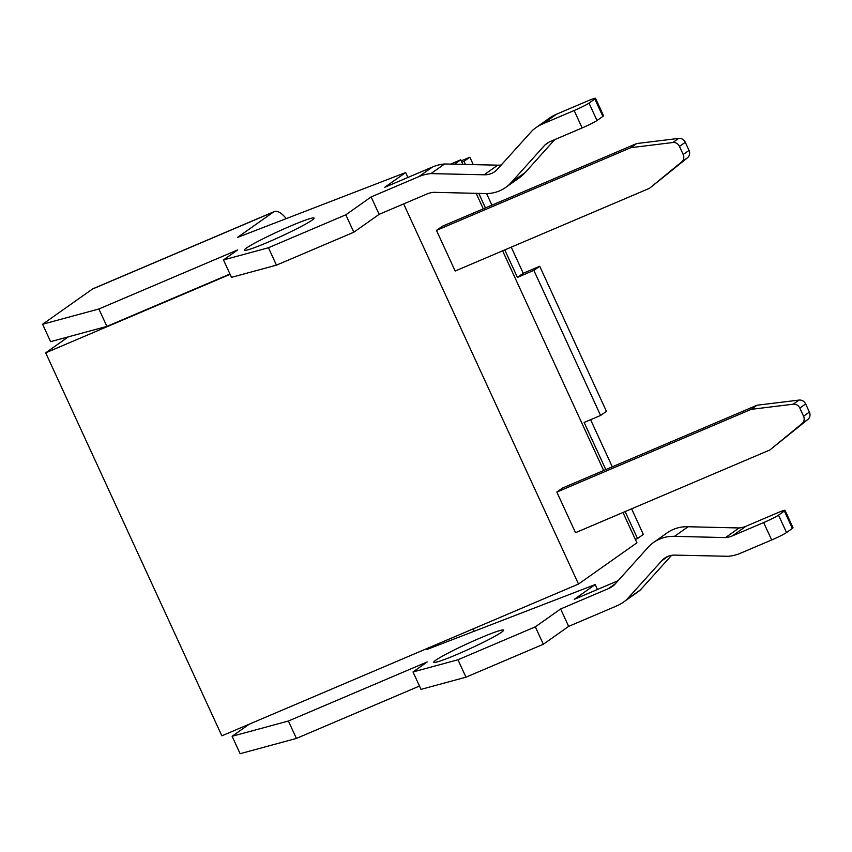 <?xml version="1.0" encoding="UTF-8"?>
<svg xmlns="http://www.w3.org/2000/svg" width="852" height="852" viewBox="0 0 852 852"><rect width="100%" height="100%" fill="white"/><g stroke="black" fill="none" stroke-linecap="round" stroke-linejoin="round"><path stroke-width="1.28" d="M542.862 123.838L556.494 114.221L587.773 100.909A12.812 0.937 155.3 0 1 595.516 98.299A12.812 0.937 155.3 0 1 594.856 98.992L589.009 103.113A12.812 0.937 155.3 0 1 574.141 110.526L542.862 123.838A44.837 41.61 -125.2 0 0 535.695 127.843A44.837 41.61 -125.2 0 0 532.457 130.399L497.547 169.09A19.213 17.839 -125.2 0 1 494.618 171.731A19.213 17.839 -125.2 0 1 484.16 174.788L497.781 165.16L444.542 163.989A44.837 41.61 -125.2 0 0 432.497 166.992L384.753 187.312L405.68 172.53L237.495 237.431L273.513 211.999A28.819 10.512 -113.1 0 1 274.238 211.594A28.819 10.512 -113.1 0 1 286.261 218.613M273.513 211.999L92.442 289.062L42.6 324.25L98.885 308.978L237.708 249.902L223.49 259.935L268.455 247.74L345.816 214.81L371.131 196.94L418.864 176.62L432.497 166.992M267.496 242.405A38.425 2.812 -24.7 0 0 314.09 218.101A38.425 2.812 -24.7 0 0 278.008 231.606A38.425 2.812 -24.7 0 0 244.268 250.222A38.425 2.812 -24.7 0 0 267.496 242.405M92.442 289.062A28.819 10.512 -113.1 0 1 93.166 288.658L274.238 211.594M405.68 172.53L407.938 177.44M249.253 724.179L232.117 736.288L240.126 753.701L296.411 738.418L419.482 686.041M42.6 324.25L50.609 341.663L106.894 326.391L229.965 274.014M98.885 308.978L106.894 326.391M556.494 114.221A44.837 41.61 -125.2 0 0 549.316 118.215L535.695 127.843M497.781 165.16A19.213 17.839 -125.2 0 0 501.285 164.947M371.131 196.94L379.14 214.342L426.873 194.032A25.624 23.781 -125.2 0 1 433.753 192.318L484.777 193.542A38.425 35.667 -125.2 0 0 499.549 190.859A38.425 35.667 -125.2 0 0 505.705 187.429L519.326 177.802A38.425 35.667 -125.2 0 0 525.183 172.519L554.758 139.6M484.16 174.788L430.91 173.616L444.542 163.989M430.91 173.616A44.837 41.61 -125.2 0 0 418.864 176.62M223.49 259.935L231.499 277.347L276.463 265.142L268.455 247.74M505.705 187.429A38.425 35.667 -125.2 0 0 511.551 182.147L525.183 172.519M574.141 110.526L582.15 127.938L550.871 141.251A25.624 23.781 -125.2 0 0 546.771 143.541A25.624 23.781 -125.2 0 0 544.929 145L511.551 182.147M345.816 214.81L353.825 232.223L276.463 265.142M379.14 214.342L353.825 232.223M473.275 164.628L469.867 157.194L461.23 160.868M469.867 157.194L464.02 161.316L465.458 164.457M461.869 162.242L464.02 161.316M539.71 266.25L533.863 270.382L600.596 415.457L606.432 411.335L539.71 266.25L523.245 273.258L511.232 247.155M491.923 205.162L486.588 193.564M590.606 419.716L612.279 466.832M631.598 508.825L643.356 534.406L637.52 538.528L625.123 511.583M473.627 628.691A28.819 10.512 -113.1 0 1 473.85 631.385M232.117 736.288L288.402 721.016L427.214 661.929L413.007 671.962L421.016 689.374L465.969 677.18L543.342 644.25L568.646 626.38L616.379 606.06A44.837 41.61 -125.2 0 0 623.558 602.066A44.837 41.61 -125.2 0 0 626.795 599.51L640.427 589.882A44.837 41.61 -125.2 0 1 637.189 592.438L623.558 602.066M635.358 539.454L637.52 538.528M605.804 469.59L584.131 422.464L600.596 415.457M533.863 270.382L517.409 277.39L504.767 249.902M478.771 193.393L485.448 207.909M288.402 721.016L296.411 738.418M618.126 580.681L574.269 599.339L595.197 584.568L427.001 649.458L430.324 647.115M413.007 671.962L457.961 659.767L535.333 626.838L560.637 608.967L608.381 588.647A25.624 23.781 -125.2 0 0 612.481 586.368A25.624 23.781 -125.2 0 0 614.324 584.909L647.701 547.761A38.425 35.667 -125.2 0 1 653.548 542.479A38.425 35.667 -125.2 0 1 659.704 539.05A38.425 35.667 -125.2 0 1 674.475 536.355L688.107 526.738A38.425 35.667 -125.2 0 0 673.325 529.422A38.425 35.667 -125.2 0 0 667.18 532.851L653.548 542.479M457.013 654.442A38.425 2.812 -24.7 0 0 503.607 630.129A38.425 2.812 -24.7 0 0 467.514 643.643A38.425 2.812 -24.7 0 0 433.774 662.249A38.425 2.812 -24.7 0 0 457.013 654.442M594.856 98.992L602.854 116.394A12.812 0.937 -24.7 0 0 603.525 115.712L595.516 98.299M582.15 127.938A12.812 0.937 -24.7 0 0 597.018 120.515L602.854 116.394M544.929 145L548.773 142.284M523.245 273.258L517.409 277.39M595.197 584.568L597.454 589.477M671.6 555.334L640.427 589.882M674.475 536.355L725.499 537.591A25.624 23.781 -125.2 0 0 732.379 535.876L763.658 522.564A12.812 0.937 -24.7 0 0 778.526 515.14L784.362 511.019A12.812 0.937 -24.7 0 0 785.033 510.337A12.812 0.937 -24.7 0 0 777.28 512.936L746.011 526.248A25.624 23.781 -125.2 0 1 739.121 527.963L688.107 526.738M560.637 608.967L568.646 626.38M778.526 515.14L786.534 532.553A12.812 0.937 155.3 0 1 771.667 539.976L740.388 553.278A44.837 41.61 -125.2 0 1 728.343 556.292L675.093 555.11A19.213 17.839 -125.2 0 0 664.635 558.177A19.213 17.839 -125.2 0 0 661.706 560.818L626.795 599.51M457.961 659.767L465.969 677.18M535.333 626.838L543.342 644.25M725.499 537.591L739.121 527.963M785.033 510.337L793.031 527.75A12.812 0.937 155.3 0 1 792.371 528.432L786.534 532.553M661.706 560.818L668.106 556.303M450.559 164.127L460.74 159.793L462.86 164.393M476.172 193.34L483.297 208.825M502.605 250.818L603.653 470.506M622.961 512.499L636.913 542.809L578.497 584.046L221.85 735.84L45.688 352.834L68.288 336.87M454.478 164.212L460.74 159.793M403.656 203.905L578.497 584.046M751.198 409.343L793.201 404.199A6.401 5.943 -125.2 0 1 799.826 408.076L803.564 416.202A6.401 5.943 -125.2 0 1 802.083 423.529L769.878 449.973L575.515 532.692L556.825 492.073L562.671 487.951L757.034 405.222L751.198 409.343L556.825 492.073M442.316 226.27L436.469 230.391L455.16 271.021L649.522 188.292L687.564 157.726A6.401 5.943 54.8 0 0 689.044 150.41L685.306 142.284A6.401 5.943 54.8 0 0 678.682 138.407L636.678 143.551L442.316 226.27M45.688 352.834L230.115 274.333M769.878 449.973L807.93 419.408A6.401 5.943 -125.2 0 0 809.4 412.08L805.662 403.954A6.401 5.943 -125.2 0 0 799.038 400.078L757.034 405.222M636.678 143.551L630.842 147.673L436.469 230.391M630.842 147.673L672.835 142.529A6.401 5.943 54.8 0 1 679.47 146.406L683.197 154.531A6.401 5.943 54.8 0 1 681.728 161.859L649.522 188.292M608.381 588.647L615.453 583.663M589.009 103.113L597.018 120.515M763.658 522.564L771.667 539.976M732.379 535.876L746.011 526.248M784.362 511.019L792.371 528.432M802.083 423.529L807.93 419.408M803.564 416.202L809.4 412.08M799.826 408.076L805.662 403.954M793.201 404.199L799.038 400.078M672.835 142.529L678.682 138.407M679.47 146.406L685.306 142.284M683.197 154.531L689.044 150.41M681.728 161.859L687.564 157.726"/></g></svg>
